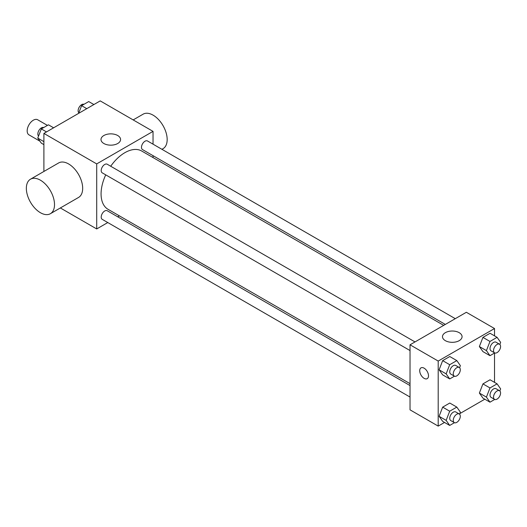 <?xml version="1.0" encoding="UTF-8"?>
<svg xmlns="http://www.w3.org/2000/svg" width="527" height="527" viewBox="0 0 527 527"><rect width="100%" height="100%" fill="white"/><g stroke="black" fill="none" stroke-linecap="round" stroke-linejoin="round"><path stroke-width="0.79" d="M47.437 125.4L37.694 119.774A8.715 5.033 120 0 0 30.974 122.106A8.715 5.033 120 0 0 27.173 130.874A8.715 5.033 120 0 0 28.978 134.866L39.953 141.203M43.899 171.459L43.899 133.417L100.222 100.894L153.034 131.381L153.034 144.174M107.778 222.552L96.704 228.949L60.348 207.954M119.379 215.859L117.738 216.801M105.736 174.865A33.656 19.433 120 0 0 101.072 193.903A33.656 19.433 120 0 0 108.042 209.311L410.032 383.663M443.688 325.37L141.697 151.018A33.656 19.433 120 0 0 110.716 166.242M153.034 155.669L153.034 157.56M96.704 228.949L96.704 163.904L153.034 131.381M455.282 318.677L147.494 140.972A4.98 2.872 120 0 0 143.66 142.31A4.98 2.872 120 0 0 141.486 147.316A4.98 2.872 120 0 0 142.514 149.596L445.328 324.421M410.032 385.56L107.218 210.734A4.98 2.872 120 0 0 103.384 212.065A4.98 2.872 120 0 0 101.21 217.078A4.98 2.872 120 0 0 102.245 219.357L410.032 397.055M410.032 350.554L102.245 172.849A4.98 2.872 -60 0 1 102.238 167.099A4.98 2.872 -60 0 1 107.218 164.226L415.006 341.924M96.704 163.904L43.899 133.417M103.865 143.509A9.789 5.652 180 0 1 100.993 139.517A9.789 5.652 180 0 1 110.789 133.865A9.789 5.652 180 0 1 120.578 139.517A9.789 5.652 180 0 1 114.53 144.734A9.789 5.652 180 0 1 103.865 143.509M30.474 179.213L58.642 162.948A19.914 11.495 60 0 1 73.984 168.284A19.914 11.495 60 0 1 82.68 188.33A19.914 11.495 60 0 1 78.556 197.447L50.388 213.705A19.914 11.495 60 0 1 30.474 202.21A19.914 11.495 60 0 1 30.474 179.213A19.914 11.495 60 0 1 45.823 184.549A19.914 11.495 60 0 1 54.512 204.588A19.914 11.495 60 0 1 50.388 213.705M161.927 149.306L163.047 148.667A19.914 11.495 -120 0 0 163.047 125.67A19.914 11.495 -120 0 0 143.133 114.168L133.173 119.919M444.531 422.45L438.194 426.106L410.032 409.841L410.032 344.803L466.355 312.28L494.524 328.538L494.524 335.857M484.807 399.196L459.807 413.629M482.936 351.614L479.379 346.549L482.936 337.385L490.051 333.275L482.936 337.385L479.379 346.549L482.936 351.614L489.978 355.679L486.421 350.613L489.978 341.45L497.093 337.339L500.65 342.398L499.853 344.454M442.66 421.369L439.11 416.31L442.66 407.14L449.775 403.036L442.66 407.14L439.11 416.31L442.66 421.369L449.702 425.434L446.145 420.375L449.702 411.205L456.817 407.101L460.374 412.16L459.577 414.215M494.524 353.057L494.524 382.365M438.194 426.106L438.194 361.061L494.524 328.538M482.936 398.116L479.379 393.056L482.936 383.887L490.051 379.783L482.936 383.887L479.379 393.056L482.936 398.116L489.978 402.18L486.421 397.121L489.978 387.951L497.093 383.847L500.65 388.906L499.853 390.962M442.66 374.862L439.11 369.802L442.66 360.633L449.775 356.529L442.66 360.633L439.11 369.802L442.66 374.862L449.702 378.926L446.145 373.867L449.702 364.704L456.817 360.593L460.374 365.652L459.577 367.708M438.194 361.061L410.032 344.803M445.355 340.666A9.789 5.652 180 0 1 442.482 336.674A9.789 5.652 180 0 1 452.278 331.022A9.789 5.652 180 0 1 462.067 336.674A9.789 5.652 180 0 1 456.02 341.891A9.789 5.652 180 0 1 445.355 340.666M428.51 375.797A6.225 3.59 60 0 1 427.226 378.649A6.225 3.59 60 0 1 421.001 375.053A6.225 3.59 60 0 1 421.001 367.866A6.225 3.59 60 0 1 425.796 369.532A6.225 3.59 60 0 1 428.51 375.797M427.226 378.649A6.225 3.59 60 0 1 421.001 375.053A6.225 3.59 60 0 1 421.001 367.866M454.452 376.186L449.702 378.926M459.274 367.484L455.75 365.448A4.98 2.872 120 0 0 451.916 366.785A4.98 2.872 120 0 0 449.742 371.792A4.98 2.872 120 0 0 450.769 374.071L454.294 376.107A4.98 2.872 120 0 0 459.274 373.228A4.98 2.872 120 0 0 459.274 367.484A4.98 2.872 120 0 0 455.433 368.814A4.98 2.872 120 0 0 453.26 373.827A4.98 2.872 120 0 0 454.294 376.107M446.145 373.867L439.11 369.802M449.702 364.704L442.66 360.633M456.817 360.593L449.775 356.529M494.728 352.932L489.978 355.679M499.543 344.23L496.026 342.194A4.98 2.872 120 0 0 492.192 343.532A4.98 2.872 120 0 0 490.018 348.545A4.98 2.872 120 0 0 491.045 350.824L494.57 352.853A4.98 2.872 120 0 0 499.543 349.981A4.98 2.872 120 0 0 499.543 344.23A4.98 2.872 120 0 0 495.709 345.56A4.98 2.872 120 0 0 493.536 350.574A4.98 2.872 120 0 0 494.57 352.853M486.421 350.613L479.379 346.549M489.978 341.45L482.936 337.385M497.093 337.339L490.051 333.275M454.452 422.694L449.702 425.434M459.274 413.985L455.75 411.956A4.98 2.872 120 0 0 451.916 413.287A4.98 2.872 120 0 0 449.742 418.3A4.98 2.872 120 0 0 450.769 420.579L454.294 422.608A4.98 2.872 120 0 0 459.274 419.736A4.98 2.872 120 0 0 459.274 413.985A4.98 2.872 120 0 0 455.433 415.322A4.98 2.872 120 0 0 453.26 420.329A4.98 2.872 120 0 0 454.294 422.608M446.145 420.375L439.11 416.31M449.702 411.205L442.66 407.14M456.817 407.101L449.775 403.036M494.728 399.44L489.978 402.18M499.543 390.738L496.026 388.702A4.98 2.872 120 0 0 492.192 390.039A4.98 2.872 120 0 0 490.018 395.046A4.98 2.872 120 0 0 491.045 397.325L494.57 399.361A4.98 2.872 120 0 0 499.543 396.482A4.98 2.872 120 0 0 499.543 390.738A4.98 2.872 120 0 0 495.709 392.068A4.98 2.872 120 0 0 493.536 397.081A4.98 2.872 120 0 0 494.57 399.361M486.421 397.121L479.379 393.056M489.978 387.951L482.936 383.887M497.093 383.847L490.051 379.783M43.899 144.635L41.323 143.153L37.766 138.094L41.323 128.924L48.438 124.82L53.616 127.804M43.899 141.631L37.766 138.094M46.501 131.915L41.323 128.924M43.688 127.56A4.98 2.872 120 0 0 39.914 129.082A4.98 2.872 120 0 0 37.839 133.983A4.98 2.872 120 0 0 38.563 136.038M78.609 113.371L81.599 105.67L88.714 101.566L93.892 104.55M86.777 108.661L81.599 105.67M83.964 104.306A4.98 2.872 120 0 0 80.19 105.835A4.98 2.872 120 0 0 78.115 110.736A4.98 2.872 120 0 0 78.839 112.785"/></g></svg>
